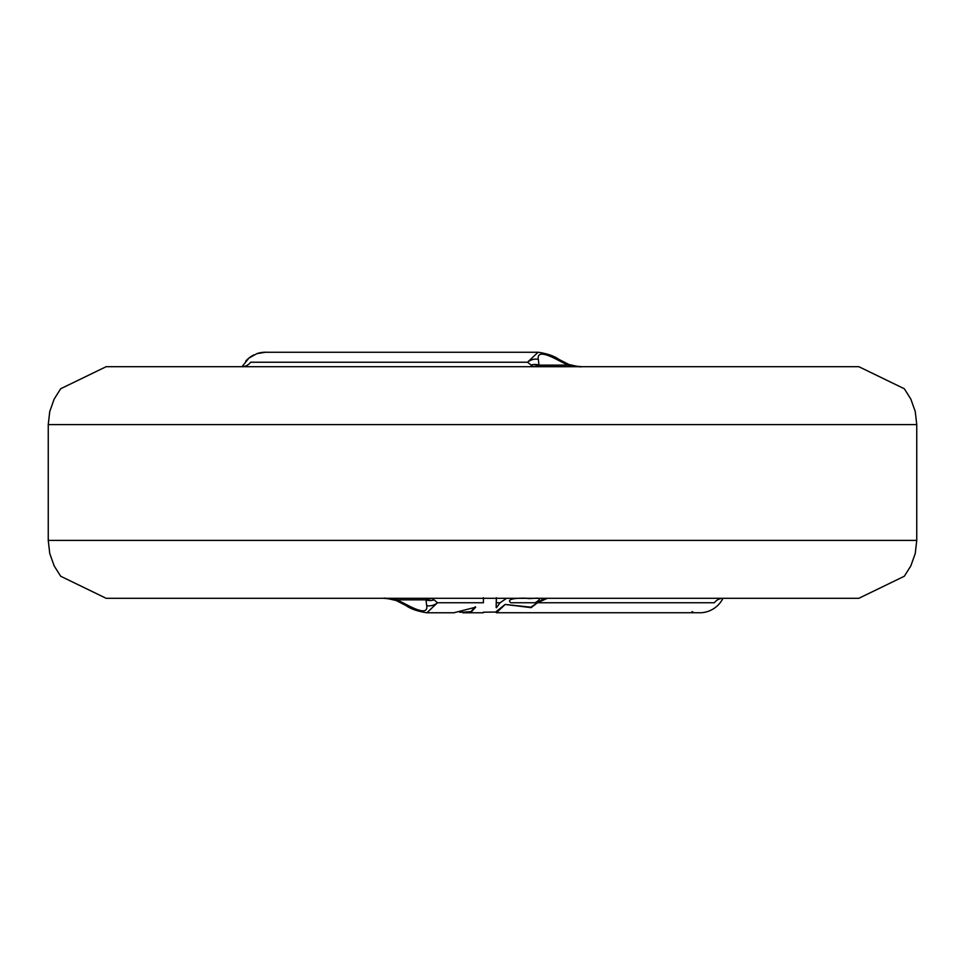 <?xml version="1.0" encoding="UTF-8"?>
<svg xmlns="http://www.w3.org/2000/svg" width="965" height="965" viewBox="0 0 965 965"><rect width="100%" height="100%" fill="white"/><g stroke="black" fill="none" stroke-linecap="round" stroke-linejoin="round"><path stroke-width="1.45" d="M434.093 599.844L431.753 598.3L425.987 599.844L397.098 599.844L408.485 605.646C421.753 612.546 427.833 612.546 426.711 605.646L425.987 599.844A11.58 10.615 18.8 0 0 434.093 599.844L437.483 602.751L483.417 602.751C483.429 616.309 483.429 616.309 483.417 602.751L483.417 597.721M505.214 604.428L496.396 612.775M496.408 612.039L483.381 612.196M544.139 598.336L530.871 607.178L505.202 604.44L496.3 611.472M505.19 604.452L531.148 607.648L537.445 602.751L547.252 598.372L534.369 598.3M496.324 597.733L496.143 607.299L496.408 598.3M510.823 602.751C504.297 597.661 525.032 597.998 527.143 598.324C530.859 599.542 547.119 595.236 535.201 602.751L510.823 602.751L535.201 602.751M496.408 607.769L500.099 602.751L506.577 598.3M721.663 598.396L723.147 598.3A11.58 11.17 -90 0 0 714.341 602.751L537.445 602.751M635.115 598.3L637.672 598.3M285.857 598.3L316.846 598.3M242.432 598.3L273.216 598.3M916.75 540.4L48.25 540.4L49.746 553.464L54.149 565.864L60.674 576.238L106.15 598.3L858.85 598.3L904.326 576.238L910.851 565.864L915.254 553.464L916.75 540.4L916.75 424.6L915.254 411.524L910.851 399.124L904.326 388.75L858.85 366.7L106.15 366.7L60.674 388.75L54.149 399.124L49.746 411.524L48.25 424.6L916.75 424.6M431.753 598.3L384.372 598.3L397.098 599.844A11.58 1.496 112.4 0 1 396.169 600.519C377.062 596.093 386.881 599.253 384.444 598.3L384.432 598.3M722.966 598.3A26.055 26.055 0 0 1 698.262 612.739A26.055 26.055 0 0 0 722.966 598.3A26.055 26.055 0 0 1 698.262 612.739M692.834 611.87A26.055 26.055 0 0 1 692.014 611.629A26.055 26.055 0 0 0 692.834 611.87A26.055 26.055 0 0 1 692.014 611.629M462.669 612.184L470.896 611.689L462.862 612.715M475.371 606.768L470.908 611.689M454.322 612.642L475.649 607.226L470.992 612.268M426.711 605.646A11.58 10 -22.7 0 0 437.483 602.751L426.892 612.775L454.322 612.775M533.247 366.7L241.853 366.7A11.58 11.17 -90 0 0 250.659 362.237L527.517 362.237L538.108 352.225C547.372 353.648 554.332 356.049 558.988 359.438A11.58 4.921 121 0 0 556.516 359.342C543.247 352.442 537.167 352.442 538.289 359.342L539.013 365.144L533.247 366.7L527.517 362.237A11.58 10 -22.7 0 1 538.289 359.342M558.988 359.438L568.831 364.468A11.58 1.496 112.4 0 0 567.903 365.144L580.628 366.7M408.485 605.646A11.58 4.921 121 0 1 406 605.55C410.668 608.939 417.628 611.34 426.892 612.775M530.907 365.144A11.58 10.615 18.8 0 1 539.013 365.144L567.903 365.144L556.516 359.342M500.099 602.751L496.408 602.751M245.749 361.127A26.055 26.055 0 0 1 253.916 354.879M257.269 353.516A26.055 26.055 0 0 1 266.738 352.261M496.48 611.882L496.408 612.775L496.336 611.943M699.529 612.739L496.396 612.739M463.417 612.184L459.581 612.184M462.862 612.775L483.417 612.775M48.25 540.4L48.25 424.6M242.022 366.688L248.837 358.16L256.907 353.636L265.472 352.261M538.181 352.261L265.447 352.261M243.337 366.591L241.853 366.7M396.169 600.519L406.012 605.55M568.831 364.468C587.938 368.895 578.119 365.735 580.556 366.7"/></g></svg>
